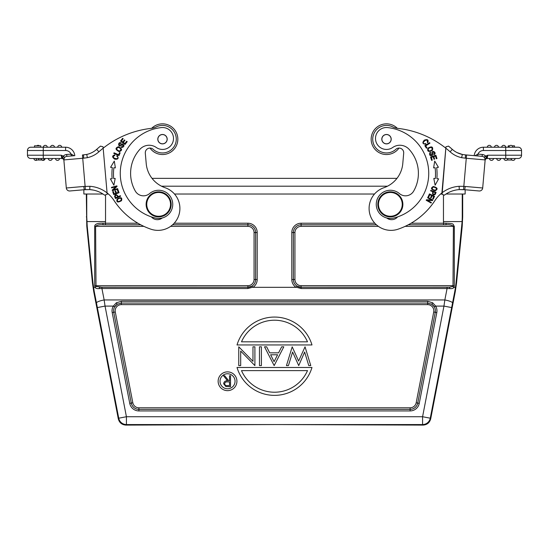 <?xml version="1.0" encoding="UTF-8"?>
<svg xmlns="http://www.w3.org/2000/svg" width="549" height="549" viewBox="0 0 549 549"><rect width="100%" height="100%" fill="white"/><g stroke="black" fill="none" stroke-linecap="round" stroke-linejoin="round"><path stroke-width="0.82" d="M225.845 386.551L223.642 383.772C223.965 381.644 225.262 380.656 227.526 380.8L223.498 375.742L224.713 375.742L228.741 380.8L229.537 380.8L229.537 375.742L230.525 375.742L230.525 386.702L225.845 386.551M220.019 381.267A7.514 7.514 0 0 0 227.533 388.781A7.514 7.514 0 0 0 235.047 381.267A7.514 7.514 0 0 0 227.533 373.752A7.514 7.514 0 0 0 220.019 381.267M218.138 381.267A9.395 9.395 0 0 1 227.533 371.872A9.395 9.395 0 0 1 236.928 381.267A9.395 9.395 0 0 1 227.533 390.655A9.395 9.395 0 0 1 218.138 381.267M427.65 304.633L427.65 303.082L431.816 304.283L434.328 306.877L435.673 306.088L432.653 302.801L431.816 304.283A7.741 7.741 0 0 1 435.254 312.285L433.717 311.983L416.176 402.788A6.176 6.176 0 0 1 410.11 407.797L138.89 407.797A6.176 6.176 0 0 1 132.824 402.788L115.283 311.983A6.176 6.176 0 0 1 121.35 304.633L427.65 304.633A6.176 6.176 0 0 1 433.717 311.983M432.653 302.801L427.65 301.284L427.65 303.082L121.35 303.082L121.35 304.633M427.65 301.284L121.35 301.284L116.347 302.801L113.327 306.088A9.312 9.312 0 0 0 112.202 312.58L129.742 403.385A9.312 9.312 0 0 0 138.89 410.926L410.11 410.926A9.312 9.312 0 0 0 419.258 403.385L436.798 312.58L435.261 312.285L417.714 403.083A7.741 7.741 0 0 1 410.11 409.355L410.11 407.797M423.032 425.098C427.101 424.816 429.668 422.703 430.718 418.757L430.265 418.208A7.83 7.83 140.5 0 1 422.579 424.555L423.032 425.098L276.689 424.555L125.968 425.098L126.421 424.555A7.83 7.83 -140.5 0 1 118.735 418.208L126.421 416.725L105.044 306.088L113.327 306.088L114.672 306.877L117.184 304.283L116.347 302.801M115.283 311.983L113.746 312.285A7.741 7.741 0 0 1 117.184 304.283L121.35 303.082L121.35 301.284M86.317 194.023L86.783 226.236L92.465 283.064L93.707 291.54L118.282 418.757L118.735 418.208L97.358 307.57L105.044 306.088L104.152 299.946L444.848 299.946L443.956 306.088L435.673 306.088A9.312 9.312 0 0 1 436.798 312.58M93.707 291.54L94.243 291.54L92.987 283.064L92.465 283.064M125.968 425.098C121.899 424.816 119.332 422.703 118.282 418.757M451.642 307.57L443.956 306.088L422.579 416.725L430.265 418.208L454.757 291.54L455.293 291.54L430.718 418.757M462.114 221.576L462.251 216.889L462.683 216.889L462.217 226.236L456.535 283.064L456.013 283.064L462.114 221.576L443.462 221.576L443.558 223.223L446.124 223.223L445.912 224.795L408.271 224.795L445.912 224.795C449.501 224.493 451.999 225.015 453.399 226.36L453 285.679L454.298 285.713L453.893 287.333C453.481 288.342 452.163 288.774 449.947 288.623L447.071 288.52L444.848 299.946A7.83 1.51 11 0 1 452.534 302.966M378.378 226.36L301.113 226.36A6.176 6.176 0 0 0 294.937 232.536L294.937 279.503A6.176 6.176 0 0 0 301.113 285.679L453 285.679L452.644 286.482L453.893 287.333L455.464 287.333L454.757 291.54M456.535 283.064L455.293 291.54M456.013 283.064L455.464 287.333M446.124 223.223C454.908 223.697 452.472 223.814 454.311 226.353L454.298 285.713M83.853 194.023L83.853 189.755L83.853 194.023L102.992 194.023M441.821 194.023L440.579 194.023M374.507 194.023L174.493 194.023M108.421 194.023L107.179 194.023M446.008 194.023L465.147 194.023L465.147 189.755L474.446 190.565L464.715 189.714L479.126 190.977A3.287 3.287 0 0 0 482.688 187.991L485.234 159.011M387.484 186.193L161.516 186.193M396.961 178.363L152.039 178.363M86.317 216.889L86.749 216.889L87.222 226.236L92.987 283.064M452.644 286.482L449.391 287.244L301.113 287.264L297.126 286.146L296.069 287.333L252.931 287.333L251.874 286.146L247.887 287.264L99.609 287.244L99.053 288.623L101.929 288.52L101.929 287.264L96.356 286.482L96 285.679L95.601 226.36L94.689 226.353C94.778 224.095 97.509 223.052 102.876 223.223L105.442 223.223L105.538 221.576L86.886 221.576M462.683 216.889L462.683 194.023M449.947 288.623L449.391 287.244L447.071 287.264L447.071 288.52L301.113 288.52L301.113 287.264L447.071 287.264M94.243 291.54L96.466 302.966A7.83 1.51 -11 0 1 104.152 299.946L101.929 288.52L247.887 288.52L252.615 287.216M99.053 288.623C96.83 288.767 95.512 288.342 95.114 287.326L93.536 287.333M96.356 286.482L95.114 287.326L94.703 285.713L94.689 226.353M143.886 226.36L95.601 226.36C97.029 225.015 99.527 224.493 103.088 224.795L105.442 224.788L105.442 223.223L137.902 223.223M105.442 224.788L140.716 224.788L103.088 224.795L102.876 223.223M170.622 226.36L247.887 226.36A6.176 6.176 0 0 1 254.063 232.536L254.063 279.503A6.176 6.176 0 0 1 247.887 285.679L94.703 285.713M151.387 216.889A7.83 7.83 0 0 0 162.243 217.98M87.387 157.666A25.048 25.048 0 0 0 98.882 151.812L96.686 149.369A21.761 21.761 0 0 1 86.735 154.441L83.448 154.9L83.729 158.174L87.387 157.666L86.735 154.441A21.761 21.761 0 0 0 96.686 149.369A97.221 97.221 0 0 1 100.494 146.123L103.047 146.803L103.171 148.189A93.934 93.934 0 0 1 151.14 128.384A15.653 15.653 0 0 0 156.362 126.846A13.78 13.78 0 0 1 175.762 135.452A13.78 13.78 0 0 1 153.171 149.321A4.694 4.694 0 0 0 145.307 153.185L146.212 163.527A28.177 28.177 0 0 0 165.119 187.724A21.919 21.919 0 0 1 159.903 230.285A21.919 21.919 0 0 1 150.858 229.173A72.015 72.015 0 0 1 113.979 200.433A31.314 31.314 0 0 0 107.082 192.912L107.192 194.168L107.082 192.912A31.314 31.314 0 0 0 89.899 186.303L83.75 186.461L84.285 189.714L89.748 189.59L89.899 186.303M117.136 198.971C116.196 202.293 117.651 202.869 121.501 200.708C122.427 197.427 120.972 196.851 117.136 198.971M117.795 189.151L117.651 188.623L113.382 189.796L117.054 186.44L116.896 185.871L111.461 187.367L111.605 187.895L115.873 186.722L112.209 190.078L112.36 190.64L117.795 189.151M115.379 167.891L114.302 161.097L110.569 167.308L112.319 167.52A54.324 54.324 0 0 0 112.126 178.693L110.37 178.844L113.883 185.185L115.194 178.432L113.684 178.562A52.759 52.759 0 0 1 113.876 167.713L115.379 167.891M119.058 192.713L117.966 189.686L117.342 189.913L118.241 192.397L116.436 193.049L115.626 190.805L115.009 191.031L115.818 193.275L114.192 193.859L113.327 191.464L112.703 191.69L113.76 194.621L119.058 192.713M118.426 146.727C115.016 148.01 115.276 149.657 119.208 151.668C122.578 150.399 122.317 148.752 118.426 146.727M118.989 155.587L120.149 152.835L119.538 152.581L118.625 154.743L114.041 152.814L113.794 153.397L118.989 155.587M121.048 147.214L122.043 147.537C124.41 146.549 124.568 145.327 122.509 143.865L119.449 145.238C118.804 144.037 119.277 143.447 120.869 143.467L121.151 142.925C117.561 140.949 117.863 149.067 122.043 144.723L123.415 145.588L121.048 147.214M125.007 144.476L127.176 141.656L126.654 141.251L124.863 143.57L123.347 142.404L124.952 140.304L124.431 139.906L122.818 141.999L121.453 140.949L123.168 138.712L122.64 138.307L120.54 141.038L125.007 144.476M116.697 156.053L117.561 156.856C119.785 160.541 109.704 157.824 114.83 155.504L114.865 154.866C111.948 155.703 111.9 157.138 114.734 159.176C118.22 159.553 119.003 158.332 117.074 155.511L116.697 156.053M156.287 147.482A10.959 10.959 0 0 0 173.457 137.525A10.959 10.959 0 0 1 156.287 147.482A12.524 12.524 0 0 0 139.871 149.349A35.692 35.692 0 0 0 135.328 191.1A9.395 9.395 0 0 0 149.548 193.598A9.395 9.395 0 0 1 135.328 191.1M161.365 127.588A46.027 46.027 0 0 0 120.444 177.361A46.027 46.027 0 0 1 161.365 127.588A10.959 10.959 0 0 1 173.457 137.525M120.595 196.206L120.361 195.684L118.275 196.624C116.601 194.12 115.365 194.051 114.569 196.405L115.455 198.512L120.595 196.206M107.089 193.001L103.047 146.803M106.863 194.305L105.154 194.998M83.729 158.174L82.727 158.263L85.39 189.631L89.748 189.59A28.026 28.026 0 0 1 104.667 195.197A28.026 28.026 0 0 0 89.748 189.59L93.412 190.098M91.491 189.769L89.597 189.577M90.242 153.37L88.458 153.995M43.261 158.496L43.261 155.209L27.45 155.209L27.45 150.515L27.45 155.209A3.287 3.287 0 0 0 27.464 155.497A3.287 3.287 0 0 1 27.45 155.209A3.287 3.287 0 0 0 30.737 158.496A3.287 3.287 0 0 1 27.464 155.511A3.287 3.287 0 0 0 30.737 158.496L61.721 158.496A2.189 2.189 0 0 1 63.91 160.5A2.189 2.189 0 0 0 61.721 158.496L61.248 155.209L62.442 157.632L63.533 156.232L61.248 155.209L43.261 155.209L43.261 150.515L65.599 150.515L65.599 147.228L43.261 147.228L65.599 147.228A9.237 9.237 0 0 1 74.801 155.655L66.848 156.355A3.287 3.287 0 0 0 63.856 159.917L63.787 159.08L63.91 160.5L63.787 159.08L63.856 159.917L63.787 159.08L62.668 157.927L63.533 156.232L64.439 157.364L63.856 159.917A3.287 3.287 0 0 1 66.848 156.355L71.535 155.943L66.848 156.355A3.287 3.287 0 0 0 63.856 159.917A3.287 3.287 0 0 1 66.848 156.355A3.287 3.287 0 0 0 63.856 159.917A3.287 3.287 0 0 1 66.848 156.355A3.287 3.287 0 0 0 63.856 159.917L66.312 187.991A3.287 3.287 0 0 0 69.874 190.977A3.287 3.287 0 0 1 66.312 187.991L83.75 186.461M63.856 159.917L82.727 158.263L82.439 154.99L86.639 154.461M71.528 155.943L71.054 154.097L71.219 155.971M63.3 156.163A5.167 5.167 0 0 1 66.683 154.482L71.26 154.111L74.026 155.69M45.299 147.228L30.737 147.228A3.287 3.287 0 0 0 27.45 150.515L43.261 150.515L43.261 147.228A2.038 2.038 0 0 1 45.299 145.348A2.038 2.038 0 0 1 47.324 147.228L46.191 147.228L47.303 147.228M35.754 158.496L34.415 158.496M35.006 158.496L35.905 158.496M41.093 159.999L41.093 158.496L36.296 158.496L36.296 159.999L43.961 159.999L43.961 158.496L45.135 158.496A2.038 2.038 0 0 1 41.93 159.999M43.961 158.496L42.952 158.496M42.499 158.496L41.381 158.496L41.381 159.999M61.989 156.829L61.687 156.204M83.853 189.755L69.874 190.977L83.853 189.755M91.999 152.574L90.214 153.384M88.533 153.974L87.174 154.344M151.668 128.315A15.345 15.345 0 0 1 161.159 123.902L161.159 123.902A15.345 15.345 0 0 1 177.78 137.84A15.345 15.345 0 0 1 163.835 154.468L163.835 154.468A15.345 15.345 0 0 1 150.001 148.079A4.694 4.694 0 0 0 145.307 153.185M161.159 123.902A15.345 15.345 0 0 1 177.78 137.847M40.756 147.228L34.498 147.228L34.498 145.814L40.756 145.814L40.756 147.228M61.728 147.228A2.038 2.038 0 0 0 59.525 145.355A2.038 2.038 0 0 1 61.728 147.228A2.038 2.038 0 0 0 59.525 145.355A2.038 2.038 0 0 0 57.672 147.228A2.038 2.038 0 0 1 59.525 145.355M54.529 147.228A2.038 2.038 0 0 0 52.32 145.355A2.038 2.038 0 0 1 54.529 147.228A2.038 2.038 0 0 0 52.32 145.355A2.038 2.038 0 0 0 50.467 147.228M39.398 145.814A2.038 2.038 0 0 0 37.915 145.355A2.038 2.038 0 0 1 39.398 145.814A2.038 2.038 0 0 0 36.797 145.814M37.085 159.999A2.038 2.038 0 0 1 33.873 158.496A2.038 2.038 0 0 0 36.083 160.37A2.038 2.038 0 0 1 33.873 158.496M43.282 160.37A2.038 2.038 0 0 0 45.135 158.496A2.038 2.038 0 0 1 43.282 160.37M52.333 158.496A2.038 2.038 0 0 1 50.309 160.377A2.038 2.038 0 0 1 48.278 158.496A2.038 2.038 0 0 0 50.309 160.377A2.038 2.038 0 0 0 52.333 158.496A2.038 2.038 0 0 1 50.309 160.377A2.038 2.038 0 0 1 48.278 158.496M59.539 158.496A2.038 2.038 0 0 1 57.508 160.377A2.038 2.038 0 0 1 55.476 158.496A2.038 2.038 0 0 0 57.508 160.377A2.038 2.038 0 0 0 59.539 158.496A2.038 2.038 0 0 1 57.508 160.377A2.038 2.038 0 0 1 55.476 158.496M38.574 159.999L38.574 158.496M38.835 158.496L38.835 159.999M163.835 154.468A15.345 15.345 0 0 1 150.001 148.079M120.293 198.093C122.05 199.582 121.384 200.742 118.31 201.579C116.56 200.138 117.218 198.978 120.293 198.093M110.37 178.844L113.883 185.185L115.194 178.432L114.46 178.494M112.126 178.693L111.262 178.768M120.862 148.944C120.492 151.428 119.119 151.586 116.759 149.41C117.095 146.96 118.46 146.803 120.862 148.944M149.548 193.598A14.089 14.089 0 0 1 172.688 203.13A14.089 14.089 0 0 1 155.278 218.035A46.027 46.027 0 0 1 120.444 177.361M167.177 138.773A4.694 4.694 0 0 0 162.085 134.505A4.694 4.694 0 0 0 157.817 139.597A4.694 4.694 0 0 0 162.909 143.865A4.694 4.694 0 0 0 167.177 138.773A4.694 4.694 0 0 0 162.085 134.505M164.631 143.282A4.618 4.618 0 0 1 158.4 141.319A4.618 4.618 0 0 1 160.363 135.088A4.618 4.618 0 0 1 166.594 137.051A4.618 4.618 0 0 1 164.631 143.282M146.171 205.45A12.524 12.524 0 0 1 157.556 191.876A12.524 12.524 0 0 1 171.123 203.26A12.524 12.524 0 0 1 159.738 216.834A12.524 12.524 0 0 1 146.171 205.45M170.499 203.315A11.9 11.9 0 0 1 159.684 216.21A11.9 11.9 0 0 1 146.796 205.395A11.9 11.9 0 0 1 157.611 192.5A11.9 11.9 0 0 1 170.499 203.315M117.664 196.892L115.825 197.715L115.201 196.206C115.99 194.765 116.813 194.998 117.664 196.892M443.187 178.363L445.953 146.803L442.11 194.298M445.953 146.803L445.829 148.189L445.953 146.803L448.506 146.123A97.221 97.221 0 0 1 452.314 149.369A97.221 97.221 0 0 0 448.506 146.123A97.221 97.221 0 0 1 452.314 149.369A21.761 21.761 0 0 0 457.001 152.574L462.361 154.461L461.606 157.666L465.271 158.174L465.552 154.9L477.781 155.971L477.946 154.097L474.947 155.724M458.758 153.37L460.542 153.995M462.265 154.441A21.761 21.761 0 0 1 452.314 149.369A21.761 21.761 0 0 0 462.237 154.434L457.001 152.574A21.761 21.761 0 0 0 462.265 154.441L462.436 154.475M485.103 160.335L485.09 160.5A2.189 2.189 0 0 1 487.279 158.496L487.752 155.209L487.279 158.496A2.189 2.189 0 0 0 485.09 160.5L485.103 160.383M485.138 159.999L482.688 187.991A3.287 3.287 0 0 1 479.126 190.977L465.147 189.755M485.213 158.791L484.753 157.803L485.144 159.917A3.287 3.287 0 0 0 482.152 156.355L477.472 155.943M485.151 159.34L485.028 158.572M485.199 159.285L486.332 157.934L485.467 156.232C484.396 156.506 484.156 157.035 484.753 157.803M477.781 155.971L477.946 154.097A5.95 5.95 0 0 1 483.401 150.515L483.401 147.228A9.237 9.237 0 0 0 474.199 155.655A9.237 9.237 0 0 1 483.401 147.228L518.263 147.228A3.287 3.287 0 0 1 521.55 150.515L521.55 155.209A3.287 3.287 0 0 1 521.536 155.497A3.287 3.287 0 0 0 521.55 155.209A3.287 3.287 0 0 1 518.263 158.496A3.287 3.287 0 0 0 521.536 155.511A3.287 3.287 0 0 1 518.263 158.496L512.567 158.496M518.263 158.496L487.279 158.496M505.039 158.496L511.064 158.496A2.038 2.038 0 0 0 512.917 160.37A2.038 2.038 0 0 0 515.127 158.496A2.038 2.038 0 0 1 512.917 160.37A2.038 2.038 0 0 0 515.127 158.496L513.706 158.496M513.246 158.496L511.064 158.496A2.038 2.038 0 0 0 512.917 160.37M513.994 158.496L513.095 158.496M505.54 158.496L503.865 158.496A2.038 2.038 0 0 0 505.718 160.37A2.038 2.038 0 0 0 507.921 158.496A2.038 2.038 0 0 1 505.718 160.37A2.038 2.038 0 0 1 503.865 158.496A2.038 2.038 0 0 0 505.718 160.37A2.038 2.038 0 0 0 507.921 158.496L507.653 158.496M507.406 158.496L506.501 158.496M486.332 157.934L487.752 155.209L485.7 156.163A5.167 5.167 0 0 0 482.317 154.482L477.946 154.097M486.558 157.632L485.7 156.163M482.317 154.482L482.152 156.355A3.287 3.287 0 0 1 485.144 159.917A3.287 3.287 0 0 0 482.152 156.355L466.561 154.99L466.273 158.263L465.271 158.174M459.293 189.59L463.61 189.631L463.816 186.351L459.101 186.303L459.287 189.59L464.715 189.714L465.25 186.461L463.816 186.351L466.273 158.263L485.144 159.917M465.552 154.9L462.237 154.441L465.552 154.9M459.287 189.59A28.026 28.026 0 0 0 444.333 195.197L441.808 194.168L441.842 193.756M458.545 189.652L457.509 189.769M455.588 190.098L453.618 190.578M443.846 194.998L444.333 195.197M441.876 193.33L445.829 148.189A93.934 93.934 0 0 1 450.118 151.812A25.048 25.048 0 0 0 461.606 157.666M459.101 186.303A31.314 31.314 0 0 0 435.021 200.433A72.015 72.015 0 0 1 398.142 229.173A21.919 21.919 0 0 1 369.257 211.118A21.919 21.919 0 0 1 383.881 187.724A28.177 28.177 0 0 0 402.788 163.527L403.693 153.185A4.694 4.694 0 0 0 395.829 149.321A13.78 13.78 0 0 1 372.778 137.984A13.78 13.78 0 0 1 392.631 126.846A15.653 15.653 0 0 0 397.895 128.391A93.934 93.934 0 0 1 445.829 148.189M435.22 190.784C438.219 189.082 437.594 187.648 433.333 186.482C430.368 188.163 430.999 189.597 435.22 190.784M430.814 190.325L430.615 190.86L432.763 191.663C432.2 194.614 433.031 195.533 435.247 194.415L436.098 192.294L430.814 190.325M434.698 161.097L433.621 167.891L435.124 167.713A52.759 52.759 0 0 1 435.316 178.562L433.806 178.432L435.117 185.185L438.63 178.844L436.874 178.693A54.324 54.324 0 0 0 436.681 167.52L438.431 167.308L434.698 161.097M430.54 156.973L431.624 160.363L432.262 160.164L431.363 157.371L433.195 156.788L433.998 159.299L434.63 159.1L433.82 156.582L435.467 156.06L436.325 158.743L436.963 158.544L435.906 155.257L430.54 156.973M429.455 193.893L428.11 196.81L428.714 197.091L429.819 194.689L431.562 195.492L430.567 197.654L431.164 197.935L432.166 195.767L433.731 196.487L432.667 198.8L433.271 199.081L434.575 196.247L429.455 193.893M427.856 197.317L427.589 197.791L431.452 199.953L426.484 199.767L426.196 200.282L431.116 203.034L431.384 202.554L427.52 200.392L432.488 200.577L432.777 200.069L427.856 197.317M432.44 150.275C433.319 146.748 431.816 146.027 427.932 148.113C427.053 151.599 428.556 152.327 432.44 150.275M424.83 145.698L426.429 148.216L426.992 147.859L425.729 145.876L429.929 143.214L429.593 142.678L424.83 145.698M430.546 152.162L429.709 152.794C429.174 155.298 430.093 156.129 432.461 155.264L433.079 151.97C434.431 152.121 434.643 152.848 433.731 154.145L434.012 154.681C437.683 152.855 430.828 148.484 432.029 154.393L430.533 155.031L430.546 152.162M413.671 191.1A9.395 9.395 0 0 1 399.452 193.598A14.089 14.089 0 0 0 376.312 203.13A14.089 14.089 0 0 1 399.452 193.598A9.395 9.395 0 0 0 413.671 191.1A35.692 35.692 0 0 0 409.129 149.349A12.524 12.524 0 0 0 392.713 147.482A10.959 10.959 0 0 1 375.543 137.525A10.959 10.959 0 0 1 387.635 127.588A46.027 46.027 0 0 1 428.556 177.361A46.027 46.027 0 0 0 387.635 127.588M381.253 215.112A14.089 14.089 0 0 0 386.757 217.98A7.83 7.83 0 0 0 397.613 216.889M425.756 143.557L424.597 143.804C420.308 143.536 428.275 136.79 427.259 142.328L427.774 142.719C428.748 139.844 427.589 138.993 424.302 140.153C422.009 142.809 422.565 144.147 425.983 144.174L425.756 143.557M432.358 189.192C432.152 186.9 433.436 186.543 436.215 188.108C436.455 190.359 435.165 190.723 432.358 189.192M433.387 191.889L435.275 192.596L434.657 194.113C433.086 194.579 432.66 193.845 433.387 191.889M437.779 178.768L436.874 178.693M434.568 178.494L433.806 178.432M429.229 151.023C427.397 149.301 428.042 148.086 431.178 147.379C433.003 149.053 432.351 150.268 429.229 151.023M428.556 177.361A46.027 46.027 0 0 1 393.722 218.035A14.089 14.089 0 0 1 376.312 203.13M402.829 205.45A12.524 12.524 0 0 1 389.262 216.834A12.524 12.524 0 0 1 377.877 203.26A12.524 12.524 0 0 1 391.444 191.876A12.524 12.524 0 0 1 402.829 205.45M402.204 205.395A11.9 11.9 0 0 1 389.316 216.21A11.9 11.9 0 0 1 378.501 203.315A11.9 11.9 0 0 1 391.389 192.5A11.9 11.9 0 0 1 402.204 205.395M391.183 139.597A4.694 4.694 0 0 0 386.915 134.505A4.694 4.694 0 0 0 381.823 138.773A4.694 4.694 0 0 0 386.091 143.865A4.694 4.694 0 0 0 391.183 139.597M387.896 143.591A4.618 4.618 0 0 1 382.097 140.571A4.618 4.618 0 0 1 385.11 134.78A4.618 4.618 0 0 1 390.909 137.792A4.618 4.618 0 0 1 387.896 143.591M387.841 123.902A15.345 15.345 0 0 1 397.332 128.315A15.345 15.345 0 0 0 371.22 137.847A15.345 15.345 0 0 0 385.165 154.468A15.345 15.345 0 0 1 371.22 137.847A15.345 15.345 0 0 1 387.841 123.902M398.999 148.079A15.345 15.345 0 0 1 385.165 154.468A15.345 15.345 0 0 0 398.999 148.079A4.694 4.694 0 0 1 403.693 153.185M510.014 147.228L512.931 147.228A2.038 2.038 0 0 0 511.085 145.355A2.038 2.038 0 0 1 512.931 147.228A2.038 2.038 0 0 0 511.085 145.355A2.038 2.038 0 0 0 508.875 147.228A2.038 2.038 0 0 1 511.085 145.355M501.676 147.228A2.038 2.038 0 0 1 503.701 145.348A2.038 2.038 0 0 1 505.732 147.228A2.038 2.038 0 0 0 503.701 145.348A2.038 2.038 0 0 0 501.676 147.228A2.038 2.038 0 0 1 503.701 145.348A2.038 2.038 0 0 1 505.732 147.228L505.739 155.209L487.752 155.209M487.272 147.228A2.038 2.038 0 0 1 489.475 145.355A2.038 2.038 0 0 0 487.272 147.228A2.038 2.038 0 0 1 489.475 145.355A2.038 2.038 0 0 1 491.328 147.228M496.68 145.355A2.038 2.038 0 0 0 494.471 147.228A2.038 2.038 0 0 1 496.68 145.355A2.038 2.038 0 0 1 498.533 147.228A2.038 2.038 0 0 0 496.68 145.355A2.038 2.038 0 0 0 494.471 147.228M514.502 147.228L514.502 145.814L512.203 145.814M509.602 145.814L508.244 145.814L508.244 147.228M500.722 158.496A2.038 2.038 0 0 1 498.691 160.377A2.038 2.038 0 0 1 496.667 158.496A2.038 2.038 0 0 0 498.691 160.377A2.038 2.038 0 0 0 500.722 158.496M489.461 158.496A2.038 2.038 0 0 0 491.492 160.377A2.038 2.038 0 0 0 493.524 158.496A2.038 2.038 0 0 1 491.492 160.377A2.038 2.038 0 0 1 489.461 158.496A2.038 2.038 0 0 0 491.492 160.377A2.038 2.038 0 0 0 493.524 158.496M511.915 159.999L507.07 159.999M237.017 367.487L311.983 367.487A39.137 39.137 0 0 1 237.017 367.487M241.498 370.616A36.008 36.008 0 0 0 307.502 370.616L241.498 370.616M305.045 346.824L310.775 365.607L308.771 365.607L304.633 352.033L298.725 365.607L292.59 352.039L288.431 365.607L286.448 365.607L292.205 346.824L298.615 361.029L305.045 346.824M274.164 365.607L264.529 346.824L266.656 346.824L269.669 352.842L278.583 352.842L281.671 346.824L283.799 346.824L274.164 365.607M270.623 354.771L274.068 361.647L277.595 354.771L270.623 354.771M261.399 346.824L261.399 365.607L259.471 365.607L259.471 346.824L261.399 346.824M252.972 346.824L254.901 346.824L254.901 365.607L240.688 351.058L240.688 365.607L238.76 365.607L238.76 346.824L252.972 361.331L252.972 346.824M311.983 344.944L237.017 344.944A39.137 39.137 0 0 1 311.983 344.944M307.502 341.814A36.008 36.008 0 0 0 241.498 341.814L307.502 341.814M229.537 381.926L229.537 385.576L227.485 385.576C225.92 385.782 224.966 385.178 224.623 383.772C224.96 382.33 225.934 381.713 227.533 381.905L229.537 381.926M138.89 407.797L138.89 409.355A7.741 7.741 0 0 1 131.286 403.083L132.824 402.788M410.11 409.355L138.89 409.369L410.11 409.355M131.286 403.083L113.739 312.285L131.286 403.083M114.672 306.877A7.748 7.748 0 0 0 113.739 312.285L112.202 312.58M129.742 403.385L131.28 403.09A7.748 7.748 0 0 0 138.89 409.369L138.89 410.926M416.176 402.788L419.258 403.385M410.11 410.926L410.11 409.369A7.748 7.748 0 0 0 417.72 403.09L435.261 312.285A7.748 7.748 0 0 0 434.328 306.877M272.318 424.555L126.421 424.555L126.421 416.725L422.579 416.725L422.579 424.555L276.689 424.555M96.466 302.966L97.358 307.57M462.217 226.236L461.778 226.236M86.749 216.889L86.749 194.023M105.538 194.847L105.538 221.576M443.462 221.576L443.462 194.847M296.069 287.333A9.312 9.312 0 0 1 291.8 279.503L291.8 232.536A9.312 9.312 0 0 1 301.113 223.223L374.823 223.223M411.098 223.223L443.558 223.223L443.558 224.788M252.931 287.333A9.312 9.312 0 0 0 257.2 279.503L257.2 232.536A9.312 9.312 0 0 0 247.887 223.223L174.177 223.223M462.251 194.023L462.251 216.889M301.113 223.223L301.113 224.795A7.748 7.748 0 0 0 293.365 232.536L293.365 279.503A7.748 7.748 0 0 0 297.126 286.146M376.401 224.788L301.113 224.788L376.408 224.795M405.114 226.36L454.311 226.353M296.385 287.216L301.113 288.52M172.592 224.795L247.887 224.795L172.599 224.788M247.887 226.36L247.887 224.795A7.741 7.741 0 0 1 255.628 232.536L255.628 232.536A7.748 7.748 0 0 0 247.887 224.788L247.887 223.223M251.874 286.146A7.748 7.748 0 0 0 255.635 279.503L255.635 232.536L255.628 279.503A7.741 7.741 0 0 1 247.887 287.244L247.887 285.679M247.887 288.52L247.887 287.264L101.929 287.264M254.063 279.503L257.2 279.503M257.2 232.536L254.063 232.536M86.783 226.236L87.222 226.236M291.8 279.503L293.372 279.503L293.372 232.536A7.741 7.741 0 0 1 301.113 224.795L301.113 226.36M301.113 285.679L301.113 287.244A7.741 7.741 0 0 1 293.372 279.503L294.937 279.503M294.937 232.536L291.8 232.536M98.882 151.812A93.934 93.934 0 0 1 103.171 148.189M85.39 189.631L69.874 190.977A3.287 3.287 0 0 1 66.312 187.991M66.683 154.482L66.848 156.355M65.599 150.515A5.95 5.95 0 0 1 71.054 154.097M65.599 147.228A9.237 9.237 0 0 1 74.801 155.655M452.314 149.369A97.221 97.221 0 0 0 448.506 146.123A97.221 97.221 0 0 1 452.314 149.369L450.118 151.812M483.401 150.515L521.55 150.515A3.287 3.287 0 0 0 518.263 147.228M505.739 158.496L505.739 155.209L521.55 155.209M465.25 186.461L482.688 187.991A3.287 3.287 0 0 1 479.126 190.977L463.61 189.631M83.448 154.9L86.763 154.441M36.309 159.999L36.309 158.496"/></g></svg>
